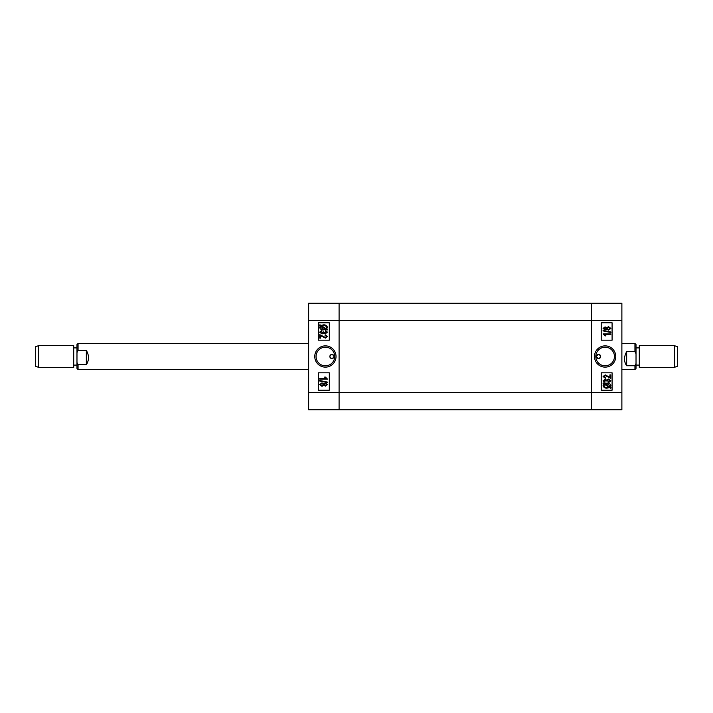 <?xml version="1.0" encoding="UTF-8"?>
<svg xmlns="http://www.w3.org/2000/svg" width="713" height="713" viewBox="0 0 713 713"><rect width="100%" height="100%" fill="white"/><g stroke="black" fill="none" stroke-linecap="round" stroke-linejoin="round"><path stroke-width="1.07" d="M598.608 358.568A2.068 2.068 0 0 1 596.54 356.5A2.068 2.068 0 0 1 598.608 354.432C595.943 355.805 595.943 357.186 598.608 358.568C601.273 357.186 601.273 355.814 598.608 354.432A2.068 2.068 0 0 1 600.676 356.5A2.068 2.068 0 0 1 598.608 358.568M605.132 345.867A10.633 10.633 0 0 0 594.499 356.5A10.633 10.633 0 0 0 605.132 367.133A10.633 10.633 0 0 0 615.765 356.5A10.633 10.633 0 0 0 605.132 345.867M605.132 347.186A9.314 9.314 0 0 0 595.818 356.5A9.314 9.314 0 0 0 605.132 365.814A9.314 9.314 0 0 0 614.446 356.5A9.314 9.314 0 0 0 605.132 347.186M607.467 376.633L606.683 376.072M608.421 376.446L609.9 377.462L609.9 374.886L610.791 374.886L610.791 378.353L605.194 375.582L603.866 376.553L605.444 377.56L605.346 378.255L603.073 376.526L605.212 374.886L608.831 376.776M608.608 381.811L610.096 380.804L608.501 379.735L607.137 381.214L605.016 380.029L603.866 380.831L605.052 381.713L604.954 382.409L603.073 380.849L605.061 379.343L606.611 380.082L608.492 379.04L610.889 380.822L608.715 382.507L608.608 381.811L610.096 380.804M621.879 303.203L621.879 409.797L591.425 409.797L591.425 303.203L621.879 303.203M601.219 372.819L601.219 390.216L612.093 390.216L612.093 372.819L601.219 372.819M601.219 322.784L601.219 340.181L612.093 340.181L612.093 322.784L601.219 322.784M603.929 383.942L603.073 383.389L603.465 382.89L604.464 383.532L607.021 383.095C609.071 382.961 610.364 383.799 610.889 385.608L610.105 387.195L611.086 387.827L610.578 388.255L609.579 387.605L606.995 388.139C604.9 388.282 603.59 387.426 603.073 385.573L603.929 383.942M606.977 387.444L608.849 387.132L604.624 384.387L603.964 385.599C604.392 386.981 605.399 387.596 606.977 387.444M609.998 385.59L607.039 383.79L605.194 384.013L609.419 386.749L609.998 385.59M603.073 333.907L610.791 333.907L610.791 334.602L604.758 334.602L605.943 335.885L605.052 335.885L603.073 333.907M610.889 332L610.889 332.516L603.073 330.903L603.073 330.395L610.889 332M606.611 329.139L605.043 329.95L603.073 328.426L605.079 326.884L606.611 327.686L608.572 326.688L610.889 328.417L608.554 330.146L606.611 329.139M605.07 327.579L603.866 328.426L605.025 329.263L606.237 328.417L605.07 327.579M608.581 327.383L607.03 328.435L608.545 329.459L610.096 328.417L608.581 327.383M331.919 354.432A2.068 2.068 0 0 1 333.987 356.5A2.068 2.068 0 0 1 331.919 358.568C334.584 357.195 334.584 355.814 331.919 354.432C329.254 355.814 329.254 357.186 331.919 358.568A2.068 2.068 0 0 1 329.852 356.5A2.068 2.068 0 0 1 331.919 354.432M325.395 367.133A10.633 10.633 0 0 0 336.028 356.5A10.633 10.633 0 0 0 325.395 345.867A10.633 10.633 0 0 0 314.763 356.5A10.633 10.633 0 0 0 325.395 367.133M325.395 365.814A9.314 9.314 0 0 0 334.709 356.5A9.314 9.314 0 0 0 325.395 347.186A9.314 9.314 0 0 0 316.073 356.5A9.314 9.314 0 0 0 325.395 365.814M323.051 336.367L323.845 336.928M322.107 336.554L320.627 335.538L320.627 338.114L319.736 338.114L319.736 334.647L325.333 337.418L326.661 336.447L325.075 335.44L325.173 334.745L327.454 336.474L325.315 338.114L320.627 335.538M321.911 331.189L320.431 332.196L322.026 333.265L323.39 331.786L325.511 332.971L326.661 332.169L325.476 331.287L325.574 330.591L327.454 332.151L325.467 333.657L323.916 332.918L322.035 333.96L319.638 332.178L321.813 330.493L321.911 331.189L320.431 332.196M308.649 409.797L308.649 303.203L339.094 303.203L339.094 409.797L308.649 409.797M329.308 340.181L329.308 322.784L318.435 322.784L318.435 340.181L329.308 340.181M329.308 390.216L329.308 372.819L318.435 372.819L318.435 390.216L329.308 390.216M326.599 329.058L327.454 329.611L327.062 330.11L326.064 329.468L323.497 329.905C321.456 330.039 320.164 329.201 319.638 327.392L320.413 325.805L319.442 325.173L319.95 324.745L320.948 325.395L323.533 324.861C325.627 324.718 326.928 325.574 327.454 327.427L326.599 329.058M323.542 325.556L321.679 325.868L325.903 328.613L326.563 327.401C326.135 326.019 325.128 325.404 323.542 325.556M320.529 327.41L323.488 329.21L325.324 328.987L321.1 326.251L320.529 327.41M327.454 379.093L319.736 379.093L319.736 378.398L325.77 378.398L324.584 377.115L325.476 377.115L327.454 379.093M319.638 381L319.638 380.484L327.454 382.097L327.454 382.605L319.638 381M323.916 383.861L325.484 383.05L327.454 384.574L325.449 386.116L323.916 385.314L321.946 386.312L319.638 384.583L321.973 382.854L323.916 383.861M325.449 385.421L326.661 384.574L325.502 383.737L324.29 384.583L325.449 385.421M321.946 385.617L323.497 384.565L321.982 383.541L320.431 384.583L321.946 385.617M621.879 320.387L591.425 320.387L591.425 392.613L621.879 392.613M308.649 392.613L591.425 392.391M591.425 320.609L339.094 320.609L339.094 392.391M339.094 320.609L308.649 320.387M339.094 303.203L591.425 303.203M591.425 409.797L339.094 409.797M674.364 345.627L677.35 346.714L677.35 366.286L674.364 367.373L674.364 345.627L639.285 345.627L639.285 367.373L674.364 367.373M634.935 343.452L636.023 344.539L636.023 368.461L634.935 369.548L634.935 365.742L626.665 365.742C623.804 361.598 623.804 356.883 626.665 351.598L634.935 351.598L634.935 343.452L621.879 343.452M634.935 351.598L636.023 353.782M636.023 363.55L634.935 365.742M626.665 351.598L626.665 365.742M38.636 367.373L35.65 366.286L35.65 346.714L38.636 345.627L38.636 367.373L73.715 367.373L73.715 345.627L38.636 345.627M78.065 369.548L76.977 368.461L76.977 344.539L78.065 343.452L78.065 350.377L86.335 350.377C89.196 355.439 89.196 360.225 86.335 364.735L78.065 364.735L78.065 369.548L308.649 369.548M78.065 364.735L76.977 362.516M76.977 352.596L78.065 350.377M86.335 364.735L86.335 350.377M639.285 365.092L636.023 365.092M621.879 369.548L634.935 369.548M639.285 347.908L636.023 347.908M73.715 365.092L76.977 365.092M308.649 343.452L78.065 343.452M73.715 347.908L76.977 347.908"/></g></svg>
